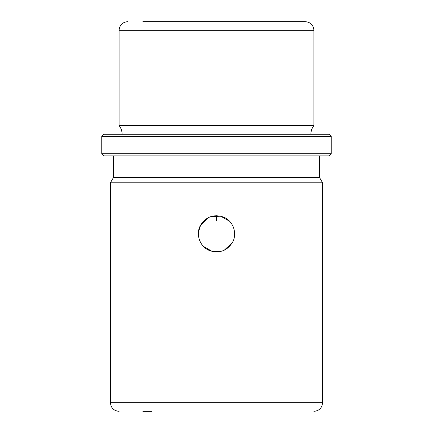 <?xml version="1.0" encoding="UTF-8"?>
<svg xmlns="http://www.w3.org/2000/svg" width="433" height="433" viewBox="0 0 433 433"><rect width="100%" height="100%" fill="white"/><g stroke="black" fill="none" stroke-linecap="round" stroke-linejoin="round"><path stroke-width="0.65" d="M198.411 232.516L200.587 225.128C206.016 216.787 213.512 214.048 223.071 216.917C233.019 220.424 237.766 233.392 232.413 242.512C226.984 250.853 219.488 253.592 209.929 250.723C199.981 247.216 195.234 234.248 200.587 225.128L207.45 218.108M210.525 216.7L220.76 216.197L229.604 221.285M151.902 411.35L142.89 411.35M225.755 249.413L232.413 242.512L225.55 249.532M222.475 250.94L212.24 251.443L203.396 246.355M142.89 21.65L305.265 21.65C310.526 22.164 313.411 25.049 313.925 30.31L119.075 30.31C119.589 25.049 122.474 22.164 127.735 21.65M122.106 134.23C122.074 130.999 121.067 128.114 119.075 125.57L313.925 125.57L313.925 30.31M117.7 134.23L329.08 134.23L331.245 136.395L101.755 136.395L103.92 134.23L117.7 134.23M331.245 153.715L329.08 155.88L103.92 155.88L101.755 153.715L331.245 153.715L331.245 136.395M113.446 155.88L113.446 177.53L319.554 177.53L319.554 155.88M319.554 177.53L322.585 182.78L110.415 182.78L113.446 177.53M208.749 217.426L200.587 225.128L207.245 218.227M210.508 216.706L220.738 216.191L229.582 221.258M222.492 250.934L212.262 251.449L203.418 246.382M232.413 242.512L224.251 250.214M216.5 215.688L216.5 220.83M103.92 134.23L329.08 134.23M110.415 182.78L110.415 402.69L322.585 402.69C322.071 407.951 319.186 410.836 313.925 411.35M119.075 125.57L119.075 30.31M310.894 134.23C310.926 130.999 311.933 128.114 313.925 125.57M101.755 153.715L101.755 136.395M110.415 402.69C110.929 407.951 113.814 410.836 119.075 411.35M322.585 402.69L322.585 182.78"/></g></svg>
